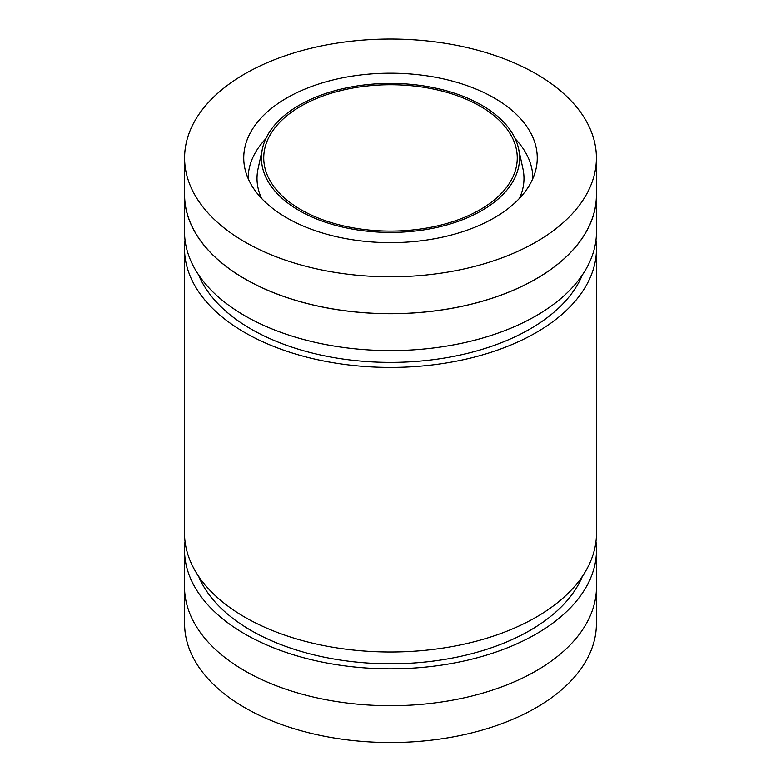 <?xml version="1.0" encoding="UTF-8"?>
<svg xmlns="http://www.w3.org/2000/svg" width="781" height="781" viewBox="0 0 781 781"><rect width="100%" height="100%" fill="white"/><g stroke="black" fill="none" stroke-linecap="round" stroke-linejoin="round"><path stroke-width="1.17" d="M184.599 590.065L184.599 623.648A205.901 118.878 0 0 0 244.912 707.703A205.901 118.878 0 0 0 469.293 733.476A205.901 118.878 0 0 0 596.401 623.648L596.401 590.065M244.912 241.983A205.901 118.878 0 0 0 469.293 267.746A205.901 118.878 0 0 0 596.401 157.928A205.901 118.878 0 0 0 390.5 39.05A205.901 118.878 0 0 0 184.599 157.928A205.901 118.878 0 0 0 244.912 241.983M286.725 217.831A146.75 84.729 0 0 0 438.082 238.078A146.75 84.729 0 0 0 536.108 168.491A146.75 84.729 0 0 0 390.5 73.199A146.75 84.729 0 0 0 244.892 168.491A146.75 84.729 0 0 0 286.725 217.831M300.87 209.669A126.756 73.18 0 0 0 439.01 225.533A126.756 73.18 0 0 0 517.256 157.928A126.756 73.18 0 0 0 390.5 84.738A126.756 73.18 0 0 0 263.744 157.928A126.756 73.18 0 0 0 300.87 209.669M299.25 210.606A129.05 74.507 0 0 0 447.24 224.84A129.05 74.507 0 0 0 518.545 148.634A129.05 74.507 0 0 0 390.5 83.411A129.05 74.507 0 0 0 262.455 148.634A129.05 74.507 0 0 0 299.25 210.606M184.599 191.501A205.979 118.917 0 0 0 184.521 194.791A205.979 118.917 0 0 0 244.853 278.885A205.979 118.917 0 0 0 469.322 304.658A205.979 118.917 0 0 0 596.479 194.791A205.979 118.917 0 0 0 596.401 191.501M184.599 157.928L184.599 194.791A205.901 118.878 0 0 0 244.912 278.846A205.901 118.878 0 0 0 469.293 304.619A205.901 118.878 0 0 0 596.401 194.791L596.401 157.928M185.038 541.497A205.979 118.917 0 0 0 184.521 549.912L184.521 586.775A205.979 118.917 0 0 0 244.853 670.869A205.979 118.917 0 0 0 469.322 696.642A205.979 118.917 0 0 0 596.479 586.775L596.479 549.912A205.979 118.917 0 0 0 595.962 541.497M184.521 549.912A205.979 118.917 0 0 0 244.853 633.996A205.979 118.917 0 0 0 469.322 659.779A205.979 118.917 0 0 0 596.479 549.912M185.038 240.07A205.979 118.917 0 0 0 184.521 248.485A205.979 118.917 0 0 0 244.853 332.569A205.979 118.917 0 0 0 469.322 358.352A205.979 118.917 0 0 0 596.479 248.485A205.979 118.917 0 0 0 595.962 240.07M184.521 248.485L184.521 533.091A205.979 118.917 0 0 0 244.853 617.175A205.979 118.917 0 0 0 469.322 642.958A205.979 118.917 0 0 0 596.479 533.091L596.479 248.485M184.521 194.791L184.521 231.664A205.979 118.917 0 0 0 244.853 315.749A205.979 118.917 0 0 0 469.322 341.531A205.979 118.917 0 0 0 596.479 231.664L596.479 194.791M198.618 274.892A197.261 113.889 0 0 0 251.013 329.016A197.261 113.889 0 0 0 444.194 358.069A197.261 113.889 0 0 0 582.382 274.892M198.618 576.319A197.261 113.889 0 0 0 251.013 630.443A197.261 113.889 0 0 0 444.194 659.496A197.261 113.889 0 0 0 582.382 576.319M532.827 178.576A142.327 82.171 0 0 0 515.265 138.862M265.735 138.862A142.327 82.171 0 0 0 248.173 178.576M519.394 198.423A133.483 77.065 0 0 0 522.938 168.803L518.545 148.634M262.455 148.634L258.062 168.803A133.483 77.065 0 0 0 261.606 198.423"/></g></svg>
